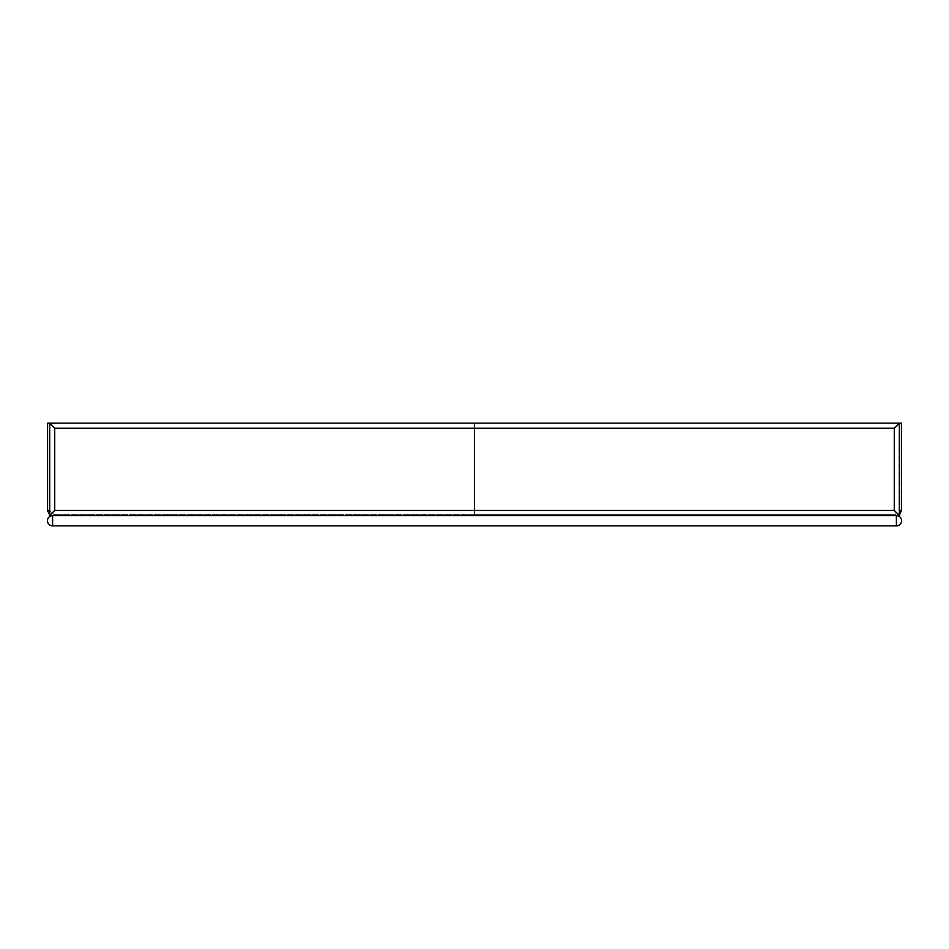 <?xml version="1.0" encoding="UTF-8"?>
<svg xmlns="http://www.w3.org/2000/svg" width="949" height="949" viewBox="0 0 949 949"><rect width="100%" height="100%" fill="white"/><g stroke="black" fill="none" stroke-linecap="round" stroke-linejoin="round"><path stroke-width="0.71" stroke-dasharray="4.75 3.56" d="M899.427 510.467L899.059 423.124L474.654 423.124L474.654 514.311L895.204 514.311L899.059 510.467L901.55 510.467L901.55 423.124L899.059 423.124L899.059 510.467L895.204 514.311A1.281 1.21 -90 0 0 896.414 515.604L899.427 514.619L896.414 515.604L475.864 515.604L896.414 515.604A1.281 1.21 -90 0 1 895.204 514.311L474.583 514.311L474.583 423.124M894.29 428.26L894.29 510.467L899.427 515.604L899.427 423.124L49.573 423.124L474.5 423.124L474.5 515.604L899.13 515.604L474.5 515.604L474.5 423.124L899.13 423.124L899.13 515.604L899.13 423.124L49.573 423.124L54.71 428.26L894.29 428.26L899.427 423.124L474.654 423.124L474.654 514.311A1.281 1.21 90 0 0 475.864 515.604A1.281 1.21 -90 0 1 474.654 514.311L474.583 514.311A1.281 1.281 0 0 0 475.864 515.604M894.29 510.467L54.71 510.467L49.573 515.604L49.573 423.124L474.346 423.124L474.346 514.311L474.417 423.124L47.45 423.124L47.45 510.467L49.941 510.467L49.941 423.124L49.941 510.467L53.796 514.311A1.281 1.21 90 0 1 52.586 515.604L473.136 515.604L52.586 515.604L49.573 514.619L52.586 515.604A1.281 1.21 90 0 0 53.796 514.311L49.573 510.467M474.5 515.604L49.87 515.604L49.87 423.124L49.87 515.604L474.5 515.604M49.573 515.604L899.427 515.604M52.586 525.876L896.414 525.876A5.136 5.136 0 0 0 901.55 520.74A5.136 5.136 0 0 0 896.414 515.604L52.586 515.604A5.136 5.136 0 0 0 47.45 520.74A5.136 5.136 0 0 0 52.586 525.876L52.586 515.604M474.417 423.124L474.417 514.311L53.796 514.311L474.346 514.311A1.281 1.21 -90 0 1 473.136 515.604A1.281 1.281 0 0 0 474.417 514.311L474.346 514.311A1.281 1.21 90 0 1 473.136 515.604M54.71 510.467L54.71 428.26M896.414 525.876L896.414 515.604"/><path stroke-width="1.42" d="M49.573 510.467L47.45 510.467L49.573 514.619L47.45 510.467L47.45 423.124L901.55 423.124L901.55 510.467L899.427 514.619L901.55 510.467L899.427 510.467M49.573 515.604L49.573 423.124L54.71 428.26L54.71 510.467L49.573 515.604L899.427 515.604L899.427 423.124L894.29 428.26L54.71 428.26M54.71 510.467L894.29 510.467L899.427 515.604M896.414 525.876L52.586 525.876A5.136 5.136 0 0 1 47.45 520.74A5.136 5.136 0 0 0 52.586 525.876L52.586 515.604L896.414 515.604A5.136 5.136 0 0 1 901.55 520.74A5.136 5.136 0 0 0 896.414 515.604L896.414 525.876A5.136 5.136 0 0 0 901.55 520.74A5.136 5.136 0 0 1 896.414 525.876M52.586 515.604A5.136 5.136 0 0 0 47.45 520.74A5.136 5.136 0 0 1 52.586 515.604M894.29 510.467L894.29 428.26"/></g></svg>
